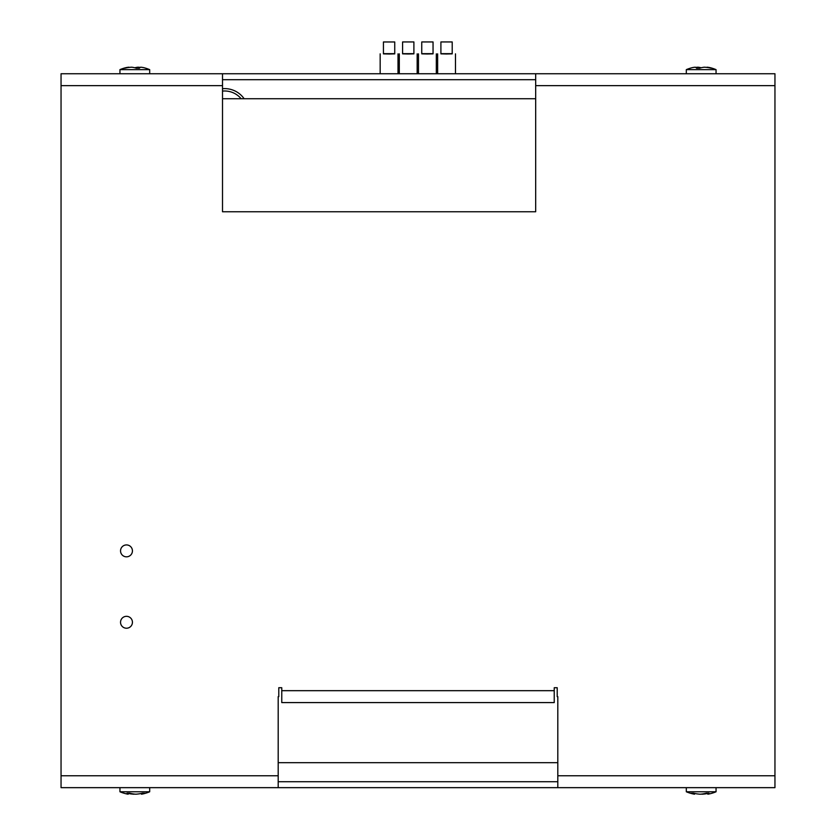 <?xml version="1.0" encoding="UTF-8"?>
<svg xmlns="http://www.w3.org/2000/svg" width="836" height="836" viewBox="0 0 836 836"><rect width="100%" height="100%" fill="white"/><g stroke="black" fill="none" stroke-linecap="round" stroke-linejoin="round"><path stroke-width="1.25" d="M383.431 53.671L394.738 53.671M394.738 41.967L394.738 53.87L389.085 54.016L383.431 53.87L383.431 41.967L394.738 41.967L383.431 41.967M402.586 53.671L413.893 53.671M413.893 41.946L413.893 53.849L408.24 53.995L402.586 53.849L402.586 41.946L413.893 41.946L402.586 41.946M421.752 53.671L433.048 53.671M433.048 41.946L433.048 53.849L427.405 53.995L421.752 53.849L421.752 41.946L433.048 41.946L421.752 41.946M440.906 53.671L452.213 53.671M452.213 41.946L452.213 53.849L446.56 53.995L440.906 53.849L440.906 41.946L452.213 41.946L440.906 41.946M278.189 762.672L557.811 762.672M535.677 98.732L222.512 98.732M222.512 85.648L222.512 211.769L535.677 211.769L535.677 73.746L222.512 73.746L222.512 85.648L61.049 85.648L61.049 787.658L278.189 787.658L278.189 696.639L278.785 696.639L278.785 687.714L281.763 687.714L281.763 702.585L554.237 702.585L554.237 687.714L557.215 687.714L557.215 696.639L557.811 696.639L557.811 787.658L774.951 787.658L774.951 775.766L557.811 775.766M120.541 622.266A5.946 5.946 0 0 0 126.487 628.223A5.946 5.946 0 0 0 132.433 622.266A5.946 5.946 0 0 0 126.487 616.32A5.946 5.946 0 0 0 120.541 622.266M120.541 550.882A5.946 5.946 0 0 0 126.487 556.828A5.946 5.946 0 0 0 132.433 550.882A5.946 5.946 0 0 0 126.487 544.926A5.946 5.946 0 0 0 120.541 550.882M222.512 79.702L535.677 79.702M278.189 787.658L557.811 787.658M278.189 781.712L557.811 781.712M222.512 73.746L61.049 73.746L61.049 85.648M774.951 775.766L774.951 73.746L535.677 73.746M222.512 88.7A23.795 23.795 0 0 1 244.133 98.732M241.134 98.732A21.422 21.422 0 0 0 222.512 91.093M690.296 68.228A37.902 27.567 67.8 0 1 691.811 67.779A37.902 27.567 67.8 0 1 695.291 67.204A37.902 5.633 74.8 0 1 696.618 68.228A38.059 35.311 46.1 0 1 698.154 68.197A38.059 35.311 46.1 0 1 699.701 68.228A37.902 24.098 -70.4 0 1 704.434 67.204A37.902 36.178 -29.8 0 1 711.175 68.228A38.059 10.231 -74.4 0 1 712.073 68.228A37.902 27.567 -67.8 0 0 710.558 67.779A38.08 38.08 0 0 1 716.055 69.639L686.314 69.639L686.314 73.746M710.558 67.779A37.902 27.567 -67.8 0 0 707.078 67.204A37.902 5.633 -74.8 0 0 706.681 67.413M698.07 68.197L697.935 67.204A37.902 36.178 29.8 0 0 695.698 67.413M701.185 67.779A37.902 24.098 70.4 0 0 697.935 67.204M686.314 787.658L686.314 791.776L716.055 791.776L716.055 787.658M716.055 791.776A38.08 38.08 0 0 1 708.353 794.116A37.902 17.42 -106.9 0 1 707.841 794.2A37.902 7.357 -105.3 0 0 708.959 793.176A38.059 29.521 -114.2 0 1 707.674 793.207A38.059 29.521 -114.2 0 1 706.378 793.176A37.902 32.207 119.4 0 1 700.202 794.2A37.902 35.864 -143.1 0 1 693.42 793.176A38.059 21.914 108.5 0 1 691.497 793.176A37.902 17.42 106.9 0 0 694.016 794.116A37.902 17.42 106.9 0 0 694.528 794.2L694.737 793.479M701.185 794.116A37.902 32.207 -119.4 0 0 702.167 794.2A37.902 35.864 143.1 0 0 707.643 793.479M707.559 793.207L707.841 794.2M119.945 787.658L119.945 791.776L149.686 791.776L149.686 787.658M141.263 793.479L141.472 794.2A37.902 17.42 -106.9 0 0 141.984 794.116A37.902 17.42 -106.9 0 0 144.503 793.176A38.059 21.914 -108.5 0 1 142.58 793.176A37.902 35.864 143.1 0 1 135.798 794.2A37.902 32.207 -119.4 0 1 129.622 793.176A38.059 29.521 114.2 0 1 128.326 793.207A38.059 29.521 114.2 0 1 127.041 793.176A37.902 7.357 105.3 0 0 128.159 794.2A37.902 17.42 106.9 0 1 127.647 794.116A38.08 38.08 0 0 1 119.945 791.776M133.844 794.012L133.833 794.2A37.902 32.207 119.4 0 0 134.815 794.116M128.357 793.479A37.902 35.864 -143.1 0 0 133.833 794.2M128.441 793.207L128.159 794.2M128.984 67.455L128.922 67.204A37.902 27.567 67.8 0 0 125.442 67.779A37.902 27.567 67.8 0 0 123.927 68.228A38.059 10.231 74.4 0 1 124.825 68.228A37.902 36.178 29.8 0 1 131.565 67.204A37.902 24.098 70.4 0 1 136.299 68.228A38.059 35.311 -46.1 0 1 137.846 68.197A38.059 35.311 -46.1 0 1 139.382 68.228A37.902 5.633 -74.8 0 1 140.709 67.204A37.902 27.567 -67.8 0 1 144.189 67.779A38.08 38.08 0 0 1 149.686 69.639L119.945 69.639L119.945 73.746M140.302 67.413A37.902 36.178 -29.8 0 0 138.065 67.204A37.902 24.098 -70.4 0 0 134.815 67.779M137.93 68.197L138.065 67.204M281.763 690.682L554.237 690.682M278.189 775.766L61.049 775.766M774.951 85.648L535.677 85.648M380.161 73.746L380.161 53.849M399.315 73.746L399.315 53.849M418.481 73.746L418.481 53.849M437.636 73.746L437.636 53.849M455.484 73.746L455.484 53.849M436.319 73.746L436.319 53.849M417.164 73.746L417.164 53.849M398.009 73.746L398.009 53.849M716.055 69.639L716.055 73.746M691.811 67.779A38.08 38.08 0 0 0 686.314 69.639M686.314 791.776A38.08 38.08 0 0 0 694.016 794.116M141.984 794.116A38.08 38.08 0 0 0 149.686 791.776M149.686 69.639L149.686 73.746M125.442 67.779A38.08 38.08 0 0 0 119.945 69.639"/></g></svg>
